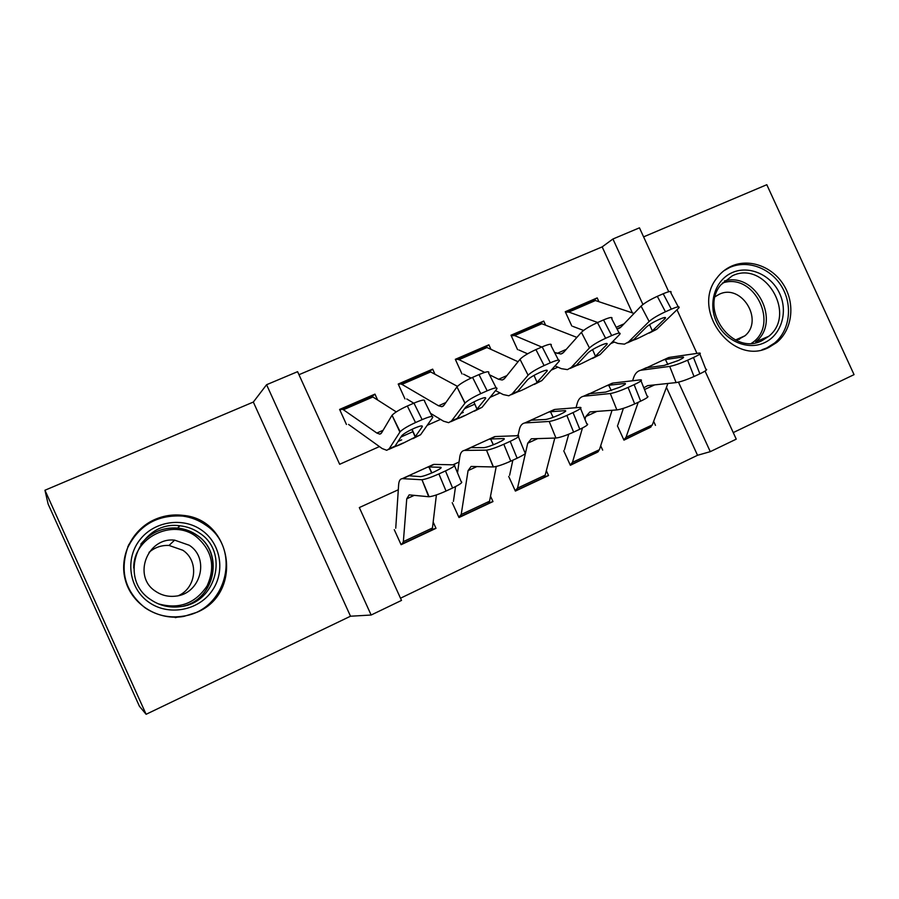 <?xml version="1.0" encoding="UTF-8"?>
<svg xmlns="http://www.w3.org/2000/svg" width="899" height="899" viewBox="0 0 899 899"><rect width="100%" height="100%" fill="white"/><g stroke="black" fill="none" stroke-linecap="round" stroke-linejoin="round"><path stroke-width="1.35" d="M196.982 612.275C243.494 593.104 232.504 519.341 183.003 515.363C173.35 514.194 164.011 515.543 154.988 519.431C131.692 529.511 118.387 557.077 125.646 581.136C132.67 605.263 158.876 620.984 183.913 616.388L196.982 612.275M768.971 347.351L776.725 342.474C792.131 329.933 795.39 304.626 784.231 285.848C773.241 266.981 749.788 258.024 731.685 266.07C725.695 268.734 720.706 272.79 716.728 278.218C690.623 310.492 733.191 366.534 768.971 347.351M398.302 489.764L359.319 507.564L401.505 600.408L371.141 615.028L266.587 384.716L297.591 371.669L339.665 464.289L379.434 446.578M350.509 616.22L253.327 402.055L44.95 490.247L48.119 504.036L139.424 706.266L146.11 714.289L350.509 616.22L371.141 615.028M733.247 432.588L854.05 374.636L766.802 184.711L643.594 236.864M705.074 371.085L736.247 439.15L710.277 451.658L678.464 382.154M400.505 598.206L697.534 455.287L710.277 451.658M44.95 490.247L146.11 714.289M346.43 424.44L339.608 409.427L374.95 394.122L371.95 396.526M404.955 398.864L398.212 384.053L432.655 369.141L429.475 371.489M461.985 373.95L455.321 359.319L488.899 344.789L485.55 347.126M517.577 349.655L510.992 335.226L543.726 321.055L540.22 323.382M651.033 426.935L623.962 440.139L617.433 425.856M598.352 451.624L570.359 465.289L563.752 450.826M544.333 476.919L548.536 475.526L515.374 491.079L508.699 476.425M488.91 502.867L492.989 501.586L458.984 517.543L452.219 502.698M697.534 455.287L666.44 387.345M653.663 421.35L655.483 425.351M600.689 445.769L602.678 450.118M546.334 470.705L548.536 475.526M490.528 496.169L492.989 501.586M433.172 522.083L436.004 528.331L401.1 544.704L394.256 529.657M632.368 312.886L602.173 246.888L298.962 374.703M598.936 301.704L597.194 297.895L565.269 311.717L571.786 325.977M543.726 321.055L545.614 325.191M488.899 344.789L490.978 349.363M432.655 369.141L434.992 374.276M374.95 394.122L377.636 400.021M253.327 402.055L266.587 384.716M602.173 246.888L612.938 238.999L639.459 227.829L668.721 291.726M518.184 435.015L516.599 435.745M459.063 462.019L452.95 464.805M677.003 309.795L696.961 353.374M642.92 304.514L612.938 238.999M400.887 437.038L413.079 431.61M427.205 425.317L440.544 419.383M464.536 408.708L474.841 404.123M490.112 397.324L500.013 392.919M551.267 370.107L557.897 367.152M610.736 343.632L614.275 342.058M597.194 297.895L593.554 300.244M432.048 529.466L436.004 528.331M179.418 616.725L175.26 617.647M128.546 544.996L129.636 543.524M591.845 300.783L595.43 300.536L634.042 313.436M649.213 333.102L656.731 329.292L678.846 307.964C680.06 306.121 677.543 306.514 671.328 309.166L663.204 293.748C669.429 291.141 671.958 290.793 670.8 292.714L678.239 306.817M572.843 326.393L583.552 330.439M612.803 341.508L617.928 343.44L624.49 344.148L628.592 341.856L649.134 321.471L641.077 306.109C644.448 303.03 649.865 299.772 657.315 296.333L663.204 293.748M616.995 328.877L620.917 327.112L641.077 306.109M565.482 312.178L568.82 312.065L597.689 322.494M651.539 331.607L639.65 337.53C635.2 339.721 633.256 340.384 633.851 339.507L646.482 326.955C649.157 324.618 653.416 322.089 659.27 319.37C664.204 317.268 666.215 316.931 665.282 318.358L651.539 331.607L656.731 329.292M657.315 296.333L665.44 311.773L671.328 309.166M665.44 311.773C657.989 315.234 652.55 318.46 649.134 321.471M623.839 439.869L626.03 437.24L638.223 402.291M643.796 387.784L647.685 385.626L676.093 382.592L669.699 366.399C674.115 365.578 680.094 363.522 687.611 360.207L694.028 376.512C686.521 379.839 680.543 381.873 676.093 382.592M632.593 380.76L633.604 377.726C635.02 373.546 637.391 371.062 640.717 370.253L669.699 366.399M617.871 424.935L623.4 408.337M665.552 358.971L669.575 357.353L699.478 353.037C701.602 353.138 699.602 354.633 693.477 357.521L687.611 360.207M624.266 439.656L649.865 427.643L652.314 424.924L667.901 383.468M682.858 358.083L682.97 357.027C684.611 357.105 683.004 358.296 678.138 360.589L664.091 365.455L646.752 367.725L663.114 360.072L665.429 359.51L667.845 364.522M682.453 357.083L665.429 359.51M699.86 354.026L705.794 369.163C707.951 369.343 705.985 370.894 699.871 373.815L694.028 376.512M732.247 272.599C749.148 265.014 771.241 274.869 779.658 293.524C788.311 312.054 781.298 335.08 764.42 342.733C747.665 350.666 725.066 341.002 716.514 322.011C707.704 303.132 715.222 279.915 732.247 272.599M761.947 340.676L768.769 336.282C797.233 314.009 764.453 259.71 732.224 275.858L720.796 284.916C699.119 310.357 733 356.094 761.947 340.676M736.416 340.44L744.99 335.776C764.15 319.92 741.248 283.14 719.144 294.321L715.199 296.648M762.037 349.733L766.802 347.935L774.5 343.092C789.771 330.641 792.985 305.57 781.928 286.983C771.027 268.295 747.799 259.44 729.864 267.408L723.785 270.824M739.45 339.395L739.607 338.17M201.859 530.309C221.064 543.749 225.694 572.18 211.658 591.385C197.915 610.792 168.518 616.141 149.02 602.364C129.321 588.867 124.804 559.661 139.334 540.524C153.572 521.184 182.857 516.599 201.859 530.309M150.852 599.723C159.82 605.769 169.731 608.084 180.575 606.645C216.49 602.892 229.301 552.11 199.668 533.152C193.757 529.005 187.149 526.556 179.867 525.803C139.794 519.734 116.353 578.001 150.852 599.723M149.02 552.368C154.808 547.412 161.472 545.109 169.023 545.446L182.857 550.267C198.982 560.751 196.566 587.519 178.62 595.587M155.549 591.272C161.427 595.262 167.944 596.902 175.091 596.206C200.432 594.486 210.242 558.616 189.307 545.277L174.631 540.142C147.245 537.029 132.232 576.585 155.549 591.272M205.702 525.061C198.78 520.195 191.06 517.195 182.553 516.071C157.347 514.565 139.042 525.128 127.636 547.772C119.578 571.843 125.388 591.857 145.042 607.791C156.684 615.59 169.484 618.366 183.452 616.118C227.278 610.174 241.842 548.255 205.702 525.061M179.654 526.016L178.058 525.668M128.804 545.154L127.804 546.626M538.557 323.865L541.883 323.741L576.888 337.406M592.508 358.431L600.082 354.588L619.804 334.282C621.052 332.338 618.343 332.776 611.68 335.597L603.544 319.92C610.207 317.133 612.949 316.751 611.736 318.785L619.175 333.079M518.88 349.981L527.601 353.813M555.043 365.893L561.347 368.669L567.46 369.613L571.18 367.5L589.463 347.947L581.395 332.327C584.496 329.349 589.856 326.101 597.475 322.584L603.544 319.92M554.537 352.43L560.897 354.026L563.482 352.509L581.395 332.327M511.228 335.743L514.599 335.563L541.76 347.036M594.745 356.97L582.912 362.881C578.315 365.14 576.203 365.871 576.574 365.084L587.822 353.049C590.283 350.801 594.509 348.273 600.498 345.497C605.78 343.249 607.938 342.879 606.982 344.384L594.745 356.97L600.082 354.588M597.475 322.584L605.623 338.282L611.68 335.597M605.623 338.282C597.992 341.822 592.61 345.047 589.463 347.947M483.92 347.531L486.977 347.531L518.049 361.735M534.253 384.446L541.883 380.58L559.111 361.342C560.392 359.297 557.459 359.78 550.323 362.803L542.164 346.857C549.311 343.879 552.267 343.452 551.031 345.587L558.459 360.083M463.547 374.164L471.11 378.052M495.529 390.616L503.226 394.571L508.868 395.785L512.194 393.841L528.095 375.198L520.004 359.308C522.813 356.431 528.118 353.195 535.928 349.599L542.164 346.857M489.506 374.782L498.563 379.266L502.181 380.007L504.474 378.603L520.004 359.308M455.602 359.937L456.928 359.229L458.996 359.656L484.707 372.4M536.411 383.019L524.623 388.919C519.88 391.245 517.577 392.054 517.734 391.357L527.511 379.884C529.747 377.715 533.927 375.198 540.063 372.355C545.715 369.961 548.042 369.545 547.064 371.13L536.411 383.019L541.883 380.58M535.928 349.599L544.086 365.567L550.323 362.803M544.086 365.567C536.276 369.186 530.949 372.4 528.095 375.198M427.89 371.793L430.666 371.939L457.445 386.356M474.402 411.18L482.078 407.281L496.742 389.11C497.922 387.042 494.731 387.604 487.168 390.807L478.987 374.58C486.561 371.422 489.775 370.927 488.651 373.085L496.113 387.862M406.798 398.976L413.765 403.19M430.565 413.349L443.522 421.193L448.668 422.676L451.556 420.912L464.929 403.224L456.962 386.896C459.625 384.109 464.828 380.94 472.571 377.389L478.987 374.58M398.549 384.772L400.066 383.851L401.954 384.379L438.543 405.786L441.836 406.696L443.836 405.427L456.827 387.064M476.448 409.798L464.727 415.675C459.827 418.069 457.344 418.968 457.254 418.372L465.558 407.382C467.682 405.28 471.784 402.808 477.886 399.988C483.842 397.459 486.393 396.987 485.516 398.572L476.448 409.798L482.078 407.281M472.571 377.389L480.74 393.65L487.168 390.807M480.74 393.65C473.009 397.223 467.772 400.37 465.053 403.067L464.929 403.224M370.41 396.684L372.883 396.987L396.268 411.899M412.866 438.667L420.597 434.734L432.655 417.552C433.475 415.63 429.958 416.316 422.125 419.631L413.945 403.112C421.777 399.853 425.317 399.235 424.553 401.246L432.104 416.451M348.565 424.429L382.165 448.545L386.784 450.32L389.211 448.747L399.898 432.093L392.043 415.282C394.616 412.596 399.707 409.506 407.337 406.011L413.945 403.112M340.013 410.304L341.732 409.124L343.418 409.753L376.85 433.048L379.794 434.138L381.479 433.003L391.795 415.641M414.81 437.319L403.157 443.173C398.1 445.646 395.414 446.623 395.066 446.14L401.831 435.633C403.865 433.599 407.888 431.205 413.9 428.43C420.069 425.811 422.856 425.238 422.26 426.71L414.81 437.319L420.597 434.734M407.337 406.011L415.518 422.564L422.125 419.631M415.518 422.564C407.899 426.07 402.774 429.138 400.156 431.745L399.898 432.093M570.213 464.985L572.472 462.344L582.462 427.98M584.968 419.372L585.788 416.529L589.946 411.922L616.86 409.922L610.297 393.526C614.466 392.852 620.389 390.818 628.086 387.424L634.672 403.932C626.996 407.337 621.052 409.337 616.86 409.922M576.034 407.708L577.214 403.415C578.36 399.313 580.462 396.92 583.53 396.245L610.297 393.526M564.437 449.781L568.719 434.228M609.387 384.491L613.084 383.041L640.627 379.827C642.841 379.951 640.672 381.558 634.121 384.66L628.086 387.424M570.932 464.671L597.228 452.332L599.419 449.714L612.062 410.27M624.917 384.435L624.839 383.457C626.547 383.558 624.805 384.839 619.602 387.289L605.656 392.099L589.643 393.695L606.522 385.795L608.735 385.289L611.286 390.593M624.535 383.491L608.735 385.289M641.032 380.85L647.111 396.133C649.359 396.347 647.213 398.021 640.684 401.156L634.672 403.932M515.217 490.73L517.543 488.101L525.421 453.388M525.612 452.534L527.724 443.207L531.331 438.813L555.93 438.027L549.199 421.44C553.087 420.901 558.964 418.9 566.853 415.428L573.607 432.127C565.741 435.622 559.852 437.588 555.93 438.027M518.038 435.689L519.296 429.801C520.161 425.778 521.993 423.496 524.769 422.957L549.199 421.44M509.632 475.256L512.835 460.198M551.694 410.719L555.054 409.416L580.125 407.371C582.417 407.517 580.069 409.259 573.056 412.585L566.853 415.428M516.24 490.337L543.277 477.65L545.187 475.144L554.807 438.06M565.336 411.506L565.1 410.629C566.864 410.753 564.965 412.135 559.414 414.754C553.222 417.484 548.615 419.058 545.581 419.485L530.781 420.226L548.401 412.214L550.491 411.764L553.143 417.338M564.988 410.641L550.491 411.764M580.552 408.427L586.777 423.867C589.115 424.114 586.777 425.912 579.799 429.273L573.607 432.127M458.782 517.127L461.198 514.509L468.076 470.615L471.098 466.457L493.236 466.952L486.505 450.152C490.236 449.669 496.001 447.702 503.811 444.241L510.756 461.153C502.968 464.626 497.192 466.559 493.427 466.952L493.236 466.952M457.512 472.852L459.794 456.906C460.367 452.961 461.895 450.792 464.367 450.41L486.314 450.152M453.422 501.395L455.535 486.595M492.427 437.656L495.416 436.532L517.981 435.689C520.218 435.925 517.622 437.802 510.194 441.33L503.811 444.241M460.131 516.655L487.932 503.609L489.55 501.215L496.237 466.491M504.069 439.341L503.743 438.555C505.429 438.757 503.35 440.24 497.495 443.016C491.337 445.724 486.808 447.275 483.909 447.657L470.559 447.601L488.663 439.364L490.64 438.982L493.371 444.769M503.743 438.555L490.64 438.982M518.408 436.734L524.814 452.388C527.072 452.714 524.51 454.658 517.127 458.22L510.756 461.153M400.864 544.187L402.213 543.816L403.359 541.625L406.753 498.799L409.169 494.877L428.688 496.731L421.979 479.729C425.564 479.268 431.205 477.335 438.903 473.93L446.039 491.045C438.364 494.472 432.711 496.372 429.093 496.742L428.688 496.731M395.74 528.219L398.639 484.763C398.909 480.909 400.122 478.864 402.28 478.639L421.575 479.729M431.498 465.345L434.105 464.401L454.186 464.839C456.063 465.244 453.163 467.266 445.477 470.919L438.903 473.93M402.561 543.659L431.16 530.241L432.464 527.983L436.397 494.933M441.016 467.974L440.735 467.289C442.151 467.626 439.825 469.222 433.767 472.087C427.699 474.773 423.272 476.29 420.474 476.65L408.64 475.74L427.25 467.278L429.093 466.963L431.891 472.919M440.735 467.289L429.093 466.963M454.557 465.749L461.198 481.729C463.12 482.246 460.254 484.336 452.59 488.022L446.039 491.045M628.592 341.856L633.851 339.507M616.175 327.303L624.075 323.82M568.82 312.065L595.43 300.536M664.912 318.752L664.282 317.561M649.606 324.595L652.337 330.922M669.575 357.353L664.395 359.712M646.752 367.725L641.526 370.107M654.652 384.884L644.493 389.548M652.314 424.924L626.03 437.24M699.871 373.815L693.477 357.521M724.313 281.05C755.733 271.307 781.692 321.64 755.688 341.878L768.769 336.282M751.463 343.294C780.354 325.303 754.328 271.622 722.29 283.106M197.061 535.265C224.121 552.683 215.49 598.667 183.306 606.151C215.266 598.768 223.941 552.761 197.016 535.31C191.229 531.23 184.789 528.814 177.665 528.073C184.801 528.803 191.273 531.197 197.061 535.265M158.202 603.791C178.89 609.623 195.184 603.656 207.107 585.901C215.771 566.539 212.085 550.076 196.049 536.512C172.428 518.116 132.872 537.748 133.771 568.134M140.828 544.12C150.414 532.444 162.697 527.106 177.665 528.073L179.867 525.803M571.18 367.5L576.574 365.084M556.987 353.464L566.28 349.351M514.599 335.563L541.883 323.741M606.769 344.62L606.184 343.508M592.576 349.621L595.486 356.307M512.194 393.841L517.734 391.357M498.563 379.266L506.901 375.591M458.996 359.656L486.977 347.531M546.997 371.22L546.457 370.186M534.028 375.377L537.074 382.378M451.556 420.912L457.254 418.372M460.917 413.439L463.277 412.383M438.543 405.786L445.859 402.55M401.954 384.379L430.666 371.939M485.516 398.572L485.044 397.628M473.874 401.92L477.054 409.18M389.211 448.747L395.066 446.14M397.976 441.499L401.684 439.836M376.85 433.048L383.086 430.295M343.418 409.753L372.883 396.987M422.26 426.71L421.856 425.89M412.057 429.273L415.338 436.734M613.084 383.041L607.769 385.457M589.643 393.695L584.271 396.133M597.026 411.36L585.788 416.529M599.419 449.714L572.472 462.344M640.684 401.156L634.121 384.66M555.054 409.416L549.592 411.899M530.961 420.372L525.443 422.878M537.804 438.577L527.724 443.207M545.187 475.144L517.543 488.101M579.799 429.273L573.056 412.585M495.416 436.532L489.798 439.083M470.66 447.781L464.974 450.365M476.919 466.559L468.076 470.615M489.55 501.215L461.198 514.509M517.127 458.22L510.194 441.33M434.105 464.401L428.329 467.019M408.64 475.976L402.797 478.628M414.293 495.338L406.753 498.799M432.464 527.983L403.359 541.625M452.59 488.022L445.477 470.919M776.725 342.474L773.702 343.733M183.913 616.388L180.733 616.849M627.468 342.811L633.829 339.968M618.062 328.742L620.018 327.877M566.404 311.818L592.924 300.333M665.282 318.358L664.822 317.482M668.744 357.51L663.114 360.072M646.426 367.657L640.717 370.253M683.262 357.78L682.97 357.027M744.99 335.776L735.472 340.002M174.631 540.142L169.023 545.446M570.168 368.41L576.709 365.488M560.897 354.026L562.684 353.24M512.351 335.226L539.546 323.449M606.982 344.384L606.499 343.463M511.295 394.695L518.026 391.694M502.181 380.007L503.777 379.299M456.928 359.229L484.808 347.16M547.064 371.13L546.57 370.174M450.804 421.721L464.659 415.529M441.836 406.696L443.241 406.078M400.066 383.851L428.677 371.467M473.818 401.954L477.009 409.236M465.053 403.067L456.962 386.896M388.593 449.5L403.089 443.027M379.794 434.138L380.996 433.61M341.732 409.124L371.096 396.403M411.866 429.362L415.192 436.914M400.156 431.745L392.043 415.282M612.32 383.165L606.522 385.795M589.384 393.582L583.53 396.245M625.153 384.244L624.839 383.457M554.346 409.517L548.401 412.214M530.781 420.226L524.769 422.957M565.426 411.439L565.1 410.629M494.776 436.588L488.663 439.364M470.559 447.601L464.367 450.41M490.562 438.982L493.315 444.791M486.505 450.152L493.427 466.952M433.543 464.423L427.25 467.278M408.629 475.74L402.28 478.639M428.868 466.963L431.7 472.998M421.979 479.729L429.093 496.742"/></g></svg>
